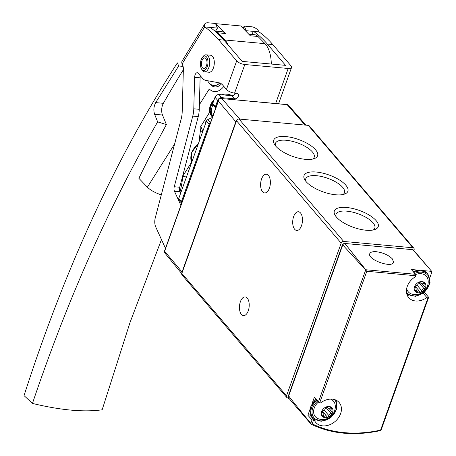 <?xml version="1.0" encoding="UTF-8"?>
<svg xmlns="http://www.w3.org/2000/svg" width="456" height="456" viewBox="0 0 456 456"><rect width="100%" height="100%" fill="white"/><g stroke="black" fill="none" stroke-linecap="round" stroke-linejoin="round"><path stroke-width="0.68" d="M289.258 398.726A128.096 98.16 -40.5 0 1 287.115 397.695A2.137 1.636 -40.5 0 1 286.704 397.381A2.137 1.636 -40.5 0 1 286.505 395.825L341.179 243.128A2.137 1.636 -40.5 0 1 343.67 241.435L412.925 247.768A2.137 1.636 -40.5 0 1 413.883 248.235A2.137 1.636 -40.5 0 1 414.082 249.785L413.837 250.475M293.96 404.227L311.089 424.154L312.172 423.841L313.528 420.061A1.71 1.311 -40.5 0 1 314.429 420.438A1.71 1.311 -40.5 0 1 314.566 420.643A15.373 11.776 -40.5 0 0 315.791 422.495A15.373 11.776 -40.5 0 0 335.132 421.458A15.373 11.776 -40.5 0 0 339.156 402.517A15.373 11.776 -40.5 0 0 321.03 402.597A1.71 1.311 -40.5 0 1 319.65 402.962L366.801 271.274L342.752 244.935A2.137 1.636 -40.5 0 1 344.89 243.487L366.077 270.134M423.139 293.214L426.827 297.523A1.71 1.311 -40.5 0 1 428.207 297.158L428.515 297.169L428.207 297.158L380.606 430.093L380.954 430.47L381.062 429.694M426.827 297.523A15.373 11.776 -40.5 0 1 408.696 297.608A15.373 11.776 -40.5 0 1 415.045 276.952A1.71 1.311 -40.5 0 0 415.952 275.766L415.405 274.278L411.335 269.502L418.061 270.117M314.777 397.592A1.71 1.311 -40.5 0 1 314.554 397.398A1.71 1.311 -40.5 0 1 314.395 397.136L319.65 402.962M296.953 407.732L289.207 398.669A4.269 3.272 -40.5 0 1 288.699 395.911C291.127 399.388 298.498 408.508 310.81 423.276L311.089 424.154M380.954 430.47L380.19 430.47M431.718 271.388L413.529 250.122A2.137 1.636 -40.5 0 0 412.805 249.688L431.695 271.366A2.137 1.636 -40.5 0 1 431.718 271.388A2.137 1.636 -40.5 0 1 431.963 271.833L429.865 277.693M424.559 292.513L424.787 291.874M342.752 244.935L288.699 395.911M313.528 420.061L312.018 419.902L307.897 415.279A1.71 1.311 -40.5 0 1 309.972 415.228A1.71 1.311 -40.5 0 1 310.108 415.433M314.395 397.136L311.858 404.221M310.314 408.53L307.897 415.279M376.411 251.718C372.683 251.438 370.471 252.088 369.765 253.673C367.051 259.447 391.978 268.498 393.545 262.308L392.456 258.979C388.62 255.115 383.274 252.698 376.411 251.718M431.695 271.366L422.986 270.568M412.805 249.688L344.89 243.487M288.756 395.751A2.137 1.636 -40.5 0 1 288.808 394.657L342.336 245.146A2.137 1.636 -40.5 0 1 344.827 243.458L410.44 249.455A2.137 1.636 -40.5 0 1 410.691 249.495M424.348 292.262A1.71 1.311 -40.5 0 1 424.382 292.302L428.663 297.306M408.844 295.328A15.373 11.776 -40.5 0 1 406.974 294.565M336.425 400.345A15.373 11.776 -40.5 0 1 336.881 402.312M315.94 420.215A15.373 11.776 -40.5 0 1 313.072 418.853M286.704 397.381L182.041 274.985A2.137 1.636 -40.5 0 1 181.841 273.435L236.516 120.732A2.137 1.636 -40.5 0 1 239.007 119.044L308.262 125.371A2.137 1.636 -40.5 0 1 309.219 125.839L413.883 248.235M345.847 185.221A23.29 8.949 19.7 0 0 317.883 172.214A23.29 8.949 19.7 0 0 304.773 179.772A23.29 8.949 19.7 0 0 322.945 191.833A23.29 8.949 19.7 0 0 344.645 194.051A23.29 8.949 19.7 0 0 345.847 185.221M376.16 220.67A23.29 8.949 19.7 0 0 348.196 207.662A23.29 8.949 19.7 0 0 335.08 215.221A23.29 8.949 19.7 0 0 353.257 227.276A23.29 8.949 19.7 0 0 374.957 229.499A23.29 8.949 19.7 0 0 376.16 220.67M315.535 149.773A23.29 8.949 19.7 0 0 287.571 136.771A23.29 8.949 19.7 0 0 274.461 144.33A23.29 8.949 19.7 0 0 292.638 156.385A23.29 8.949 19.7 0 0 314.338 158.602A23.29 8.949 19.7 0 0 315.535 149.773M241.406 314.423A9.394 4.839 95.2 0 1 239.845 303.673A9.394 4.839 95.2 0 1 245.185 296.902A9.394 4.839 95.2 0 1 249.147 306.7A9.394 4.839 95.2 0 1 243.475 315.615A9.394 4.839 95.2 0 1 241.406 314.423M294.661 229.271A9.394 4.839 95.2 0 1 293.094 218.527A9.394 4.839 95.2 0 1 298.441 211.755A9.394 4.839 95.2 0 1 302.402 221.548A9.394 4.839 95.2 0 1 296.731 230.462A9.394 4.839 95.2 0 1 294.661 229.271M262.57 191.742A9.394 4.839 95.2 0 1 261.003 180.992A9.394 4.839 95.2 0 1 266.35 174.22A9.394 4.839 95.2 0 1 270.311 184.019A9.394 4.839 95.2 0 1 264.64 192.934A9.394 4.839 95.2 0 1 262.57 191.742M406.678 288.483A11.93 9.143 139.5 0 0 412.093 294.171A12.808 12.808 0 0 0 428.138 280.451A11.93 9.143 139.5 0 0 415.615 274.563M414.515 286.699A6.447 4.942 139.5 0 0 421.036 292.302A6.447 4.942 139.5 0 0 424.513 282.595A6.447 4.942 139.5 0 0 414.515 286.699M417.149 291.43A2.137 1.636 -40.5 0 1 419.628 291.447A2.137 1.636 -40.5 0 1 419.776 291.669A1.203 0.923 -40.5 0 0 421.868 290.814A2.137 1.636 -40.5 0 1 424.017 288.614A1.203 0.923 -40.5 0 0 424.741 286.579A2.137 1.636 -40.5 0 1 424.2 286.208A2.137 1.636 -40.5 0 1 424.257 284.145A1.203 0.923 -40.5 0 0 422.894 282.971A2.137 1.636 -40.5 0 1 420.415 282.948A2.137 1.636 -40.5 0 1 420.267 282.726A1.203 0.923 -40.5 0 0 418.169 283.586A2.137 1.636 -40.5 0 1 416.026 285.787A1.203 0.923 -40.5 0 0 415.302 287.816A2.137 1.636 -40.5 0 1 415.838 288.192A2.137 1.636 -40.5 0 1 415.786 290.255A1.203 0.923 -40.5 0 0 417.149 291.43L415.929 290.005M318.505 402.01A11.93 9.143 139.5 0 0 314.258 408.029A11.93 9.143 139.5 0 0 319.194 419.058A12.808 12.808 0 0 0 335.234 405.344A11.93 9.143 139.5 0 0 330.457 399.108M321.617 411.586A6.447 4.942 139.5 0 0 328.132 417.194A6.447 4.942 139.5 0 0 331.609 407.487A6.447 4.942 139.5 0 0 321.617 411.586M324.244 416.322A2.137 1.636 -40.5 0 1 326.724 416.339A2.137 1.636 -40.5 0 1 326.878 416.562A1.203 0.923 -40.5 0 0 328.97 415.701A2.137 1.636 -40.5 0 1 331.113 413.507A1.203 0.923 -40.5 0 0 331.843 411.472A2.137 1.636 -40.5 0 1 331.301 411.095A2.137 1.636 -40.5 0 1 331.358 409.032A1.203 0.923 -40.5 0 0 329.99 407.858A2.137 1.636 -40.5 0 1 327.516 407.841A2.137 1.636 -40.5 0 1 327.362 407.618A1.203 0.923 -40.5 0 0 325.27 408.479A2.137 1.636 -40.5 0 1 323.127 410.674A1.203 0.923 -40.5 0 0 322.398 412.708A2.137 1.636 -40.5 0 1 322.939 413.079A2.137 1.636 -40.5 0 1 322.882 415.148A1.203 0.923 -40.5 0 0 324.244 416.322L323.03 414.892M416.636 285.61A1.203 0.923 -40.5 0 1 415.239 286.186M418.414 282.954A2.137 1.636 -40.5 0 1 419.024 282.777L424.017 288.614M419.811 282.372A1.203 0.923 -40.5 0 1 419.024 282.777M323.731 410.497A1.203 0.923 -40.5 0 1 322.335 411.078M325.516 407.841A2.137 1.636 -40.5 0 1 326.12 407.664L331.113 413.507M326.912 407.259A1.203 0.923 -40.5 0 1 326.12 407.664M312.616 159.087A20.577 7.906 19.7 0 0 314.15 157.349A20.577 7.906 19.7 0 0 312.377 151.922A20.577 7.906 19.7 0 0 291.583 141.143A20.577 7.906 19.7 0 0 275.401 143.475A20.577 7.906 19.7 0 0 275.481 145.789M373.242 229.984A20.577 7.906 19.7 0 0 374.769 228.239A20.577 7.906 19.7 0 0 373.002 222.813A20.577 7.906 19.7 0 0 352.209 212.034A20.577 7.906 19.7 0 0 336.026 214.366A20.577 7.906 19.7 0 0 336.1 216.685M342.929 194.535A20.577 7.906 19.7 0 0 344.462 192.797A20.577 7.906 19.7 0 0 342.69 187.365A20.577 7.906 19.7 0 0 321.896 176.586A20.577 7.906 19.7 0 0 305.714 178.923A20.577 7.906 19.7 0 0 305.794 181.237M181.881 273.326A3.397 2.605 -40.5 0 1 182.052 271.998L164.622 251.273L164.154 252.179L181.488 273.332M164.217 251.872L164.154 252.179M288.277 105.097L287.166 104.663L221.012 98.502L219.382 98.798L218.612 99.944L218.395 101.095L235.82 121.815L182.052 271.998M287.616 104.589L287.166 104.663L305.013 125.075M235.82 121.815A3.397 2.605 -40.5 0 1 236.607 120.515M244.826 64.513L288.203 68.48A6.407 2.462 19.7 0 0 291.561 67.511A6.407 2.462 19.7 0 0 290.996 65.852L272.808 44.58A172.932 89.045 -84.8 0 0 258.997 31.88L253.53 31.384A172.932 89.045 95.2 0 1 267.341 44.084L285.53 65.35L242.153 61.389L223.964 40.117A172.932 89.045 -84.8 0 0 210.153 27.417L204.681 26.921A172.932 89.045 95.2 0 1 218.498 39.621L236.681 60.887A6.407 2.462 19.7 0 0 244.826 64.513L234.595 93.092L236.561 93.269A3.203 2.457 -40.5 0 1 237.998 93.976A3.203 2.457 -40.5 0 1 237.844 97.168A3.203 2.457 -40.5 0 1 234.566 98.838L221.667 97.658A3.414 2.616 -40.5 0 0 217.683 100.36L215.409 106.715A1.71 1.311 -40.5 0 0 215.568 107.958A1.71 1.311 -40.5 0 0 215.705 108.089M212.314 117.557A72.333 55.427 -40.5 0 0 207.839 119.563A2.137 1.636 -40.5 0 0 206.494 121.022L178.718 198.599A2.137 1.636 -40.5 0 0 178.917 200.15L181.591 203.279A2.137 1.636 -40.5 0 1 181.591 203.279A2.137 1.636 -40.5 0 1 181.391 201.729L209.167 124.152A2.137 1.636 -40.5 0 1 210.467 122.715M215.568 107.958L212.895 104.829A1.71 1.311 -40.5 0 1 212.735 103.586L215.01 97.236A3.414 2.616 -40.5 0 1 218.988 94.534L231.893 95.709L234.566 98.838M235.621 93.184A3.203 2.457 -40.5 0 1 231.893 95.709A14.518 11.126 139.5 0 0 221.719 94.78M236.681 60.887L226.45 89.461A6.407 2.462 19.7 0 0 234.595 93.092M226.45 89.461L222.591 84.953A17.077 8.795 95.2 0 0 219.233 82.844L205.855 80.404A17.077 8.795 95.2 0 1 202.498 78.295L198.2 73.268A4.269 2.2 95.2 0 0 197.26 72.732A4.269 2.2 95.2 0 0 194.649 77.309L193.789 108.807A17.077 8.795 95.2 0 1 192.763 116.103L174.26 186.738A4.269 2.2 95.2 0 0 174.466 191.258L180.872 205.36M215.568 31.15L217.444 28.084L215.466 23.467L208.175 22.8A6.407 3.79 31.4 0 0 204.681 24.082L182.109 61.104A6.407 3.79 31.4 0 0 182.115 63.943L182.77 65.482A5.979 3.078 -84.8 0 1 183.369 69.141L182.212 111.634A17.077 8.795 -84.8 0 1 181.186 118.93L155.285 217.814A8.539 4.395 95.2 0 0 155.695 226.854L165.471 248.377M206.078 54.823L210.638 55.239A8.539 4.395 95.2 0 1 212.519 56.322A8.539 4.395 95.2 0 1 213.944 66.091A8.539 4.395 95.2 0 1 209.082 72.247L204.527 71.831A8.539 4.395 -84.8 0 0 209.384 65.675A8.539 4.395 -84.8 0 0 207.959 55.906A8.539 4.395 -84.8 0 0 206.078 54.823A8.539 4.395 -84.8 0 0 203.296 56.287L202.504 57.245A7.256 3.739 -84.8 0 0 201.444 68.805A7.256 3.739 -84.8 0 0 207.024 67.323A7.256 3.739 -84.8 0 0 206.465 56.92A7.256 3.739 -84.8 0 0 202.504 57.245M204.681 24.082A6.407 3.79 31.4 0 0 204.681 26.921L182.115 63.943M217.444 28.084L210.153 27.417M258.997 31.88A6.407 3.79 31.4 0 0 251.552 26.761L244.262 26.095L242.957 28.238M245.904 31.259L246.24 30.717L244.262 26.095M246.24 30.717L253.53 31.384L251.661 34.451M200.412 75.856A4.269 2.2 -84.8 0 0 200.116 77.805L199.255 109.309A17.077 8.795 -84.8 0 1 198.229 116.605L179.727 187.239A4.269 2.2 -84.8 0 0 179.938 191.759L180.622 193.27M201.444 68.805L202.054 69.888A8.539 4.395 -84.8 0 0 204.527 71.831M205.873 58.59A5.335 2.747 -84.8 0 0 204.693 57.912A5.335 2.747 -84.8 0 0 201.472 62.979A5.335 2.747 -84.8 0 0 203.724 68.542A5.335 2.747 -84.8 0 0 206.762 64.695A5.335 2.747 -84.8 0 0 205.873 58.59M209.68 112.153L200.127 127.526L200.389 130.718L198.97 142.033M183.358 69.734A1039.726 535.372 -84.8 0 0 163.362 103.312A8.539 4.395 -84.8 0 0 162.49 115.015L166.4 124.573A1117.189 575.255 95.2 0 0 138.892 178.319L147.391 187.182C150.503 190.249 155.137 192.82 161.287 194.883M201.905 124.699L209.697 112.244M200.389 130.718L202.658 131.738M204.624 120.298L205.759 123.069M178.661 65.983L177.412 62.871C116.006 157.765 64.877 268.675 24.037 395.608L32.45 403.423C67.402 299.94 109.138 206.095 157.656 121.877L154.612 114.296C153.353 110.358 153.712 106.459 155.69 102.611L178.661 65.983L183.078 66.388M228.228 45.104A27.326 14.073 -84.8 0 0 224.882 39.991L217.871 32.809L225.526 33.51L215.933 23.683A1047.01 539.123 -84.8 0 0 215.705 24.02M215.933 23.683L240.722 25.946L250.315 35.773L257.971 36.474A17.077 8.795 -84.8 0 0 254.579 34.719L248.759 34.183M199.386 104.692L209.27 89.011A27.326 14.073 -84.8 0 0 214.48 91.605A27.326 14.073 -84.8 0 0 223.822 86.389M217.871 32.809A17.077 8.795 -84.8 0 0 214.975 31.128M182.383 177.116L182.725 176.563L186.481 176.911M32.45 403.423C60.625 410.223 83.864 412.344 102.155 409.796L130.028 322.489L161.47 239.56M166.4 124.573L157.656 121.877M271.291 64.051A27.326 14.073 -84.8 0 0 264.976 43.656L257.971 36.474M180.017 191.936A50.81 26.163 -84.8 0 0 182.725 176.563M219.724 82.958A21.352 10.995 95.2 0 1 213.75 85.534A21.352 10.995 95.2 0 1 209.047 82.832A21.352 10.995 95.2 0 1 207.588 80.723M225.526 33.51A17.077 8.795 -84.8 0 0 222.135 31.755L214.936 31.093M312.172 423.841A126.118 96.644 139.5 0 0 380.606 430.093M415.952 275.766L366.801 271.274M318.453 401.918L365.683 270.003M310.81 423.276L312.018 419.902M415.405 274.278L366.037 269.77M342.576 245.431L342.336 245.146M239.007 119.044L343.67 241.435M236.516 120.732L341.179 243.128M308.262 125.371L412.925 247.768M181.841 273.435L286.505 395.825M413.068 271.537L421.07 270.146L427.312 273.383A14.518 11.126 139.5 0 0 413.193 271.679M427.312 273.383L428.024 274.221A14.518 11.126 139.5 0 0 413.905 272.511M406.478 292.325A13.663 10.471 139.5 0 0 422.267 293.436A13.663 10.471 139.5 0 0 429.164 277.63A13.663 10.471 139.5 0 0 414.709 273.463M316.145 399.257A14.518 11.126 139.5 0 0 310.981 406.581A14.518 11.126 139.5 0 0 312.343 417.149C309.972 414.202 309.493 410.605 310.906 406.359L316.019 399.103M316.857 400.089A14.518 11.126 139.5 0 0 311.693 407.413A14.518 11.126 139.5 0 0 313.055 417.981L321.138 421.321L330.862 417.633L336.864 408.941L335.827 400.054M317.644 401.001A13.663 10.471 139.5 0 0 312.782 407.898A13.663 10.471 139.5 0 0 326.336 419.885A13.663 10.471 139.5 0 0 334.288 399.507M414.835 287.274L415.302 287.816M417.154 285.302L421.868 290.814M423.134 282.828L424.257 284.145M321.93 412.161L322.398 412.708M324.256 410.189L328.97 415.701M330.235 407.721L331.358 409.032M164.622 251.273L218.395 101.095M221.918 98.701L239.765 119.113M198.377 143.691A17.077 13.087 139.5 0 0 191.759 152.754A17.077 13.087 139.5 0 0 191.674 162.416M288.203 68.48L275.663 103.501M215.01 97.236L217.683 100.36M212.735 103.586L215.409 106.715M206.494 121.022L209.167 124.152M178.718 198.599L181.391 201.729M218.988 94.534L221.667 97.658M272.808 44.58L267.341 44.084M218.498 39.621L223.964 40.117M174.466 191.258L179.938 191.759M194.649 77.309L200.116 77.805M193.789 108.807L199.255 109.309M192.763 116.103L198.229 116.605M174.26 186.738L179.727 187.239M207.839 119.563L210.484 122.653M182.52 176.592L191.577 162.222M233.763 95.287L235.119 93.138M147.391 187.182L174.619 143.976M200.834 126.403L202.823 131.265M155.69 102.611L163.362 103.312M221.519 83.915A22.629 11.651 95.2 0 1 209.925 84.064A22.629 11.651 95.2 0 1 208.814 82.547M154.612 114.296L162.49 115.015M224.882 39.991L264.976 43.656M180.257 192.466L180.889 192.523M219.872 83.009A21.352 10.995 95.2 0 1 213.932 85.551A21.352 10.995 95.2 0 1 213.841 85.546M214.212 99.471A14.518 11.126 139.5 0 0 211.664 116.183L212.467 117.124M230.782 95.612A14.518 11.126 139.5 0 0 224.808 95.065M213.157 102.412A14.518 11.126 139.5 0 0 212.376 117.015M212.992 104.943A13.663 10.471 139.5 0 0 212.821 116.137M381.056 430.242L428.651 297.312M311.174 424.234C331.637 434.078 354.825 436.175 380.731 430.538M314.554 397.398L318.835 402.403M309.972 415.228L314.429 420.438M406.78 293.932L415.399 296.337L424.918 291.755L430.071 282.72L428.024 274.221M312.343 417.149L313.055 417.981M414.817 286.995L415.838 288.192M415.177 286.248L419.628 291.447M421.806 283.41L424.2 286.208M419.982 282.441L420.415 282.948M321.919 411.888L322.939 413.079M322.278 411.135L326.724 416.339M328.907 408.297L331.301 411.095M327.077 407.333L327.516 407.841M164.228 251.855L218.555 100.12M288.106 104.846L305.959 125.161M287.548 104.589L221.171 98.524M191.662 162.439L191.685 152.532L198.502 143.338M291.561 67.511L278.576 103.769M214.48 91.605L216.657 91.804M231.939 95.714L221.297 94.74M214.366 99.032L209.578 107.924L211.664 116.183"/></g></svg>

